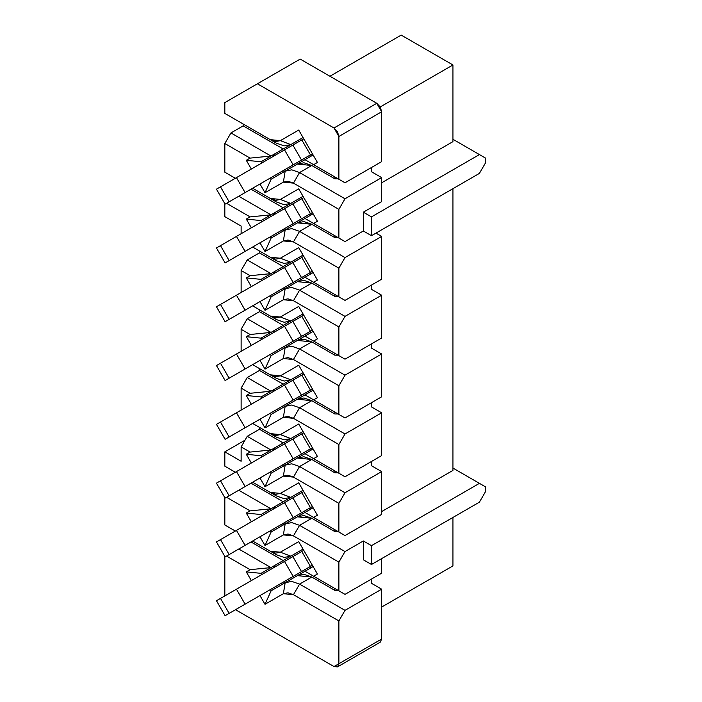 <?xml version="1.0" encoding="UTF-8"?>
<svg xmlns="http://www.w3.org/2000/svg" width="702" height="702" viewBox="0 0 702 702"><rect width="100%" height="100%" fill="white"/><g stroke="black" fill="none" stroke-linecap="round" stroke-linejoin="round"><path stroke-width="1.05" d="M334.003 666.558L235.512 609.696L334.003 666.558L338.89 663.732L338.89 620.937L293.454 594.699L283.38 593.699L265.014 604.299L259.977 595.577L265.014 604.299L283.38 593.699L288.004 592.804L293.454 594.699L338.89 620.937L338.89 663.732L337.46 666.9L334.003 666.558M251.334 580.607L246.297 571.876L250.105 569.673L226.553 556.072L250.105 569.673L246.297 571.876L251.334 580.607M224.833 556.449L224.833 595.901L224.833 556.449M337.46 666.9L380.23 642.207L381.66 639.039L381.66 589.18L371.481 583.301L371.481 579.071L371.481 583.301L381.66 589.18L381.66 639.039L376.772 641.865M381.66 639.039L338.89 663.732L381.66 639.039M381.66 589.18L345.007 610.354L338.89 620.937L345.007 610.345L299.57 584.117L293.454 594.699L299.57 584.117L291.778 581.405L285.161 582.695L283.38 593.699L285.17 582.695L271.121 590.794L265.014 604.299L271.121 590.794L270.402 589.548L271.121 590.794L285.17 582.695L291.778 581.405L299.57 584.117L345.007 610.354L381.66 589.18M261.767 574.587L261.047 573.341L246.297 571.876L261.047 573.341L270.972 567.602L250.105 569.673L270.972 567.602L238.777 549.017L270.972 567.602L261.047 573.341L261.767 574.587M235.337 531.045L224.833 524.982L224.833 497.648L224.833 524.982L230.949 528.509M230.949 469.717L224.833 466.181L224.833 451.842L244.998 440.198L224.833 451.842L241.128 461.249L241.128 446.902L250.105 452.079L270.972 450.017L247.244 436.319L241.128 446.902L247.244 436.319L270.972 450.017L250.105 452.079L246.297 454.282L251.334 463.013L246.297 454.282L261.047 455.747L246.297 454.282L250.105 452.079L241.128 446.902L241.128 461.249L224.833 451.842L224.833 466.181L230.949 469.717M338.074 590.356L334.819 590.356L311.785 577.062L299.57 584.117L311.785 577.062L303.992 574.35L297.385 575.64L285.161 582.695L313.118 566.558L297.385 575.64L311.785 577.062L334.819 590.356L338.074 590.356M283.345 583.739L282.625 582.493L283.345 583.739M273.982 567.532L273.262 566.286L261.047 573.341L290.725 556.203L270.972 567.602L283.187 560.547L250.991 541.962L283.187 560.547L290.698 556.212L274.421 565.619L275.14 566.865L274.421 565.619L273.262 566.286L273.982 567.532M290.786 556.168L303.036 549.096L290.786 556.168L303.036 549.096L290.786 556.168L284.178 557.449L276.386 554.738L284.178 557.449L290.786 556.168L280.352 552.211L290.786 556.168L303.001 549.113M270.41 551.289L252.623 541.023M270.972 508.81L238.777 490.224L270.972 508.81L283.187 501.754L250.991 483.169L283.187 501.754L290.698 497.42L270.972 508.81L250.105 510.88L270.972 508.81L261.047 514.54L246.297 513.083L251.334 521.814L246.297 513.083L261.047 514.54L270.972 508.81M226.553 497.279L250.105 510.88L246.297 513.083L250.105 510.88L226.553 497.279M303.001 490.312L290.786 497.376L303.036 490.294L290.786 497.367L284.178 498.657L276.386 495.945L284.178 498.657L290.786 497.376L303.036 490.294L290.786 497.376L280.352 493.418L290.786 497.367M452.948 565.9L381.66 607.054L452.948 565.9L452.948 517.453L452.948 565.9M334.819 588.478L334.819 590.356L334.819 588.478M283.775 581.826L284.494 583.081L283.775 581.826L273.052 588.022L284.178 581.598L225.105 615.707L216.462 600.736L303.755 550.342L216.462 600.736L225.105 615.707L229.142 613.372L220.498 598.411L229.142 613.372L245.103 604.159L236.46 589.189L245.103 604.159L293.164 576.412L284.529 561.442L293.164 576.412L301.509 571.595L292.874 556.625L301.509 571.595L310.442 566.435L301.799 551.465L310.442 566.435L312.399 565.303L225.105 615.707L283.775 581.826M270.27 551.21L280.352 552.211L298.719 541.611L317.436 574.034L313.618 576.237L304.984 571.252L338.89 590.83L338.89 562.135L293.454 535.907L283.38 534.906L265.014 545.507L259.977 536.776L265.014 545.507L271.121 532.002L297.385 516.839L311.785 518.269L303.992 515.558L297.385 516.839L271.121 532.002L265.014 545.507L283.38 534.906L285.17 523.894L291.778 522.613L299.57 525.324L311.785 518.269L334.819 531.563L334.819 529.685L334.819 531.563L338.074 531.563L334.819 531.563L311.785 518.269L299.57 525.324L291.778 522.613L285.161 523.894L283.38 534.906L288.004 534.011L293.454 535.907L299.57 525.324L345.007 551.553L299.57 525.324L293.454 535.907L338.89 562.135L345.007 551.553L363.338 540.97L363.338 559.784L371.481 564.487L479.422 502.167L485.538 491.584L479.422 502.167L371.481 564.487L363.338 559.784L363.338 540.97L345.007 551.553L338.89 562.135L338.89 590.83L345.007 594.357L338.89 590.83L345.007 594.357L381.66 573.192L345.007 594.357L304.984 571.252L313.618 576.237L317.436 574.034L298.719 541.611L280.352 552.211L275.728 553.106L270.27 551.21L276.386 554.738M381.66 573.192L381.66 558.608L381.66 573.192M271.121 532.002L270.402 530.756L271.121 532.002M261.767 515.786L261.047 514.54L290.725 497.411L261.047 514.54L261.767 515.786M270.384 492.479L252.623 482.23L270.331 492.453M270.27 492.418L280.352 493.418L298.719 482.818L317.436 515.242L313.618 517.444L338.89 532.037L338.89 503.343L293.454 477.114L283.38 476.114L265.014 486.714L259.977 477.983L265.014 486.714L271.121 473.209L297.385 458.046L311.785 459.477L334.819 472.771L334.819 470.884L334.819 472.771L338.074 472.771L334.819 472.771L311.785 459.477L299.57 466.532L311.785 459.477L303.992 456.765L297.385 458.046L271.121 473.209L265.014 486.714L283.38 476.114L285.17 465.101L291.778 463.82L299.57 466.532L291.778 463.82L285.161 465.101L283.38 476.114L288.004 475.21L293.454 477.114L299.57 466.532L345.007 492.76L299.57 466.532L293.454 477.114L338.89 503.343L345.007 492.76L381.66 471.595L371.481 465.716L371.481 461.477L371.481 465.716L381.66 471.595L381.66 514.399L345.007 535.565L381.66 514.399L381.66 471.595L345.007 492.76L338.89 503.343L338.89 532.037L345.007 535.565L304.984 512.46L345.007 535.565L304.984 512.46L313.118 507.757L297.385 516.839L304.984 512.46L313.618 517.444L317.436 515.242L298.719 482.818L280.352 493.418L275.728 494.313L270.27 492.418L252.623 482.23L276.386 495.945M235.337 472.253L224.833 466.181L235.337 472.253M363.338 540.97L371.481 545.673L479.422 483.353L452.948 468.067L479.422 483.353L371.481 545.673L363.338 540.97M452.948 470.419L381.66 511.574L452.948 470.419L452.948 188.671L452.948 470.419M371.481 564.487L371.481 545.673L371.481 564.487M283.345 524.947L282.625 523.701L283.345 524.947M273.982 508.731L273.262 507.485L273.982 508.731M284.494 524.28L283.775 523.034L284.494 524.28M275.14 508.072L274.421 506.818L275.14 508.072M271.121 473.209L270.402 471.963L271.121 473.209M261.767 456.993L261.047 455.747L283.187 442.962L259.459 429.264L247.244 436.319L259.459 429.264L259.459 427.378L259.459 429.264L283.187 442.962L290.698 438.627L261.047 455.747L261.767 456.993M485.538 491.584L485.538 486.881L479.422 483.353L485.538 486.881L485.538 491.584M283.345 466.154L282.625 464.908L283.345 466.154M273.982 449.938L273.262 448.692L273.982 449.938M284.494 465.487L283.775 464.241L284.494 465.487M275.14 449.271L274.421 448.025L275.14 449.271M303.036 431.502L290.786 438.575L303.036 431.502L290.786 438.575L284.178 439.856L276.386 437.153L284.178 439.856L290.786 438.575L280.352 434.617L298.719 424.017L317.436 456.449L313.618 458.652L338.89 473.236L338.89 444.55L293.454 418.313L283.38 417.313L265.014 427.922L259.977 419.191L265.014 427.922L283.38 417.313L288.004 416.418L293.454 418.313L338.89 444.55L338.89 473.236L313.618 458.652L317.436 456.449L298.719 424.017L280.352 434.617L275.728 435.521L270.27 433.625L252.623 423.429L270.27 433.625L280.352 434.617L290.786 438.575L303.036 431.502M297.385 458.046L313.118 448.964L304.984 453.659L313.618 458.652L304.984 453.659L313.618 458.652L304.984 453.659L285.17 465.101M241.128 410.108L241.128 388.101L247.244 377.518L259.459 370.463L259.459 368.585L259.459 370.463L247.244 377.518L241.128 388.101L241.128 410.108M241.128 351.316L241.128 329.308L247.244 318.726L259.459 311.67L259.459 309.793L259.459 311.67L283.187 325.368L290.698 321.033L283.187 325.368L259.459 311.67L247.244 318.726L241.128 329.308L241.128 351.316M241.128 292.523L241.128 270.516L247.244 259.933L259.459 252.878L259.459 250.991L259.459 252.878L247.244 259.933L241.128 270.516L241.128 292.523M241.128 233.722L241.128 226.062L224.833 216.655L224.833 203.677L224.833 216.655L241.128 226.062L241.128 233.722M303.001 313.934L290.786 320.989L284.178 322.271L276.386 319.559L284.178 322.271L290.786 320.989L303.036 313.917L290.786 320.989L280.352 317.032L298.719 306.432L317.436 338.855L313.618 341.058L338.89 355.651L338.89 326.957L293.454 300.728L283.38 299.728L265.014 310.328L259.977 301.597L265.014 310.328L283.38 299.728L288.004 298.833L293.454 300.728L338.89 326.957L338.89 355.651L313.618 341.058L317.436 338.855L298.719 306.432L280.352 317.032L275.728 317.927L270.27 316.032L252.623 305.844L270.27 316.032L280.352 317.032L290.786 320.989L303.036 313.908L290.786 320.989M270.296 316.049L252.623 305.844M251.334 286.627L246.297 277.904L250.105 275.702L241.128 270.516L250.105 275.702L270.972 273.631L247.244 259.933L270.972 273.631L283.187 266.576L259.459 252.878L283.187 266.576L290.698 262.241L270.972 273.631L250.105 275.702L246.297 277.904L251.334 286.627M303.001 255.133L290.786 262.188L303.036 255.116L290.786 262.188L303.001 255.133L290.786 262.188L284.178 263.478L276.386 260.767L284.178 263.478L290.786 262.188L280.352 258.239L275.728 259.135L270.27 257.239L252.623 247.043L276.386 260.767M270.296 257.248L252.623 247.043M270.972 214.838L238.777 196.244L270.972 214.838L283.187 207.783L250.991 189.189L283.187 207.783L290.698 203.448L270.972 214.838L250.105 216.9L270.972 214.838L261.047 220.568L246.297 219.103L251.334 227.834L246.297 219.103L261.047 220.568L270.972 214.838M226.553 203.299L250.105 216.9L246.297 219.103L250.105 216.9L226.553 203.299M303.001 196.341L290.786 203.396L303.036 196.323L290.786 203.396L284.178 204.677L276.386 201.965L284.178 204.677L290.786 203.396L280.352 199.438L275.728 200.342L270.27 198.438L252.623 188.25L270.331 198.473M270.384 198.508L276.386 201.974M235.337 178.273L224.833 172.209L230.949 175.737L224.833 172.209L224.833 143.515L250.105 158.108L246.297 160.31L251.334 169.042L246.297 160.31L261.047 161.767L246.297 160.31L250.105 158.108L270.972 156.037L250.105 158.108L224.833 143.515L230.949 132.932L224.833 143.515L224.833 172.209L235.337 178.273M329.931 76.255L401.219 35.1L452.948 64.97L401.219 35.1L329.931 76.255M270.296 433.634L252.623 423.429M251.334 404.22L246.297 395.489L250.105 393.287L241.128 388.101L250.105 393.287L270.972 391.225L247.244 377.518L270.972 391.225L283.187 384.169L259.459 370.463L283.187 384.169L290.698 379.835L270.972 391.225L250.105 393.287L246.297 395.489L251.334 404.22M303.001 372.727L290.786 379.782L303.036 372.709L290.786 379.782L303.001 372.727L290.786 379.782L284.178 381.063L276.386 378.352L284.178 381.063L290.786 379.782L280.352 375.824L298.719 365.224L317.436 397.648L313.618 399.85L338.89 414.443L338.89 385.749L293.454 359.521L283.38 358.52L265.014 369.12L259.977 360.389L265.014 369.12L283.38 358.52L288.004 357.625L293.454 359.521L338.89 385.749L338.89 414.443L313.618 399.85L317.436 397.648L298.719 365.224L280.352 375.824L275.728 376.728L270.27 374.824L252.623 364.636L270.27 374.824L280.352 375.824L290.786 379.782L303.036 372.709L290.786 379.782M270.296 374.842L252.623 364.636M251.334 345.428L246.297 336.697L250.105 334.494L241.128 329.308L250.105 334.494L270.972 332.423L247.244 318.726L270.972 332.423L283.187 325.368L261.047 338.153L290.725 321.025L261.047 338.153L246.297 336.697L251.334 345.428M290.698 438.627L261.047 455.747L290.725 438.61M485.538 158.099L485.538 162.803L485.538 158.099L479.422 154.572L485.538 158.099M270.27 316.032L276.386 319.559M313.118 331.37L304.984 336.074L313.618 341.058L304.984 336.074L313.618 341.058L304.984 336.074L313.118 331.37M338.89 355.651L345.007 359.178L338.89 355.651L345.007 359.178L381.66 338.013L381.66 295.209L345.007 316.374L338.89 326.957L345.007 316.374L299.57 290.145L293.454 300.728L299.57 290.145L291.778 287.434L285.161 288.715L283.38 299.728L285.17 288.715L271.121 296.823L265.014 310.328L271.121 296.823L270.402 295.577L271.121 296.823L285.17 288.715L291.778 287.434L299.57 290.145L345.007 316.374L381.66 295.209L381.66 338.013L345.007 359.178L338.89 355.651M261.767 280.607L261.047 279.361L246.297 277.904L261.047 279.361L290.725 262.223L261.047 279.361L261.767 280.607M270.27 257.239L280.352 258.231L298.719 247.63L317.436 280.063L313.618 282.265L304.984 277.272L285.161 288.715L297.385 281.66L311.785 283.09L299.57 290.145L311.785 283.09L334.819 296.384L334.819 294.507L334.819 296.384L338.074 296.384L334.819 296.384L311.785 283.09L303.992 280.379L297.385 281.66L304.984 277.272L338.89 296.858L338.89 268.164L293.454 241.927L283.38 240.935L265.014 251.535L259.977 242.804L265.014 251.535L271.121 238.031L297.385 222.867L311.785 224.289L303.992 221.586L297.385 222.867L271.121 238.031L265.014 251.535L283.38 240.935L285.17 229.923L291.778 228.641L299.57 231.344L311.785 224.289L334.819 237.592L334.819 235.705L334.819 237.592L338.074 237.592L334.819 237.592L311.785 224.289L299.57 231.344L291.778 228.641L285.161 229.923L283.38 240.935L288.004 240.031L293.454 241.927L299.57 231.344L345.007 257.581L299.57 231.344L293.454 241.927L338.89 268.164L345.007 257.581L381.66 236.416L375.965 233.117L381.66 236.416L381.66 279.212L345.007 300.386L338.89 296.858L345.007 300.386L381.66 279.212L381.66 236.416L345.007 257.581L338.89 268.164L338.89 296.858L345.007 300.386L304.984 277.272L313.118 272.578L304.984 277.272L313.618 282.265L317.436 280.063L298.719 247.63L280.352 258.231L290.786 262.188L303.036 255.116L290.786 262.188M271.121 238.031L270.402 236.776L271.121 238.031M261.767 221.814L261.047 220.568L290.725 203.431L261.047 220.568L261.767 221.814M297.385 164.075L271.121 179.229L265.014 192.734L283.38 182.134L285.17 171.121L291.778 169.84L299.57 172.552L311.785 165.496L334.819 178.791L334.819 176.913L334.819 178.791L338.074 178.791L334.819 178.791L311.785 165.496L299.57 172.552L291.778 169.84L285.161 171.121L283.38 182.134L288.004 181.239L293.454 183.134L299.57 172.552L345.007 198.78L299.57 172.552L293.454 183.134L338.89 209.363L345.007 198.78L381.66 177.615L371.481 171.736L381.66 177.615L381.66 201.606L363.338 212.188L371.481 216.892L479.422 154.572L452.948 139.286L479.422 154.572L371.481 216.892L371.481 235.705L363.338 231.002L345.007 241.585L363.338 231.002L363.338 212.188L381.66 201.606L381.66 177.615L345.007 198.78L338.89 209.363L338.89 238.057L345.007 241.585L304.984 218.48L297.385 222.867L304.984 218.48L345.007 241.585L304.984 218.48L313.118 213.785L304.984 218.48L313.618 223.473L317.436 221.27L298.719 188.838L280.352 199.438L290.786 203.396L303.036 196.323L290.786 203.396M270.27 198.438L280.352 199.438L298.719 188.838L317.436 221.27L313.618 223.473L338.89 238.057L338.89 209.363L293.454 183.134L283.38 182.134L265.014 192.734L259.977 184.003L265.014 192.734L271.121 179.229L270.402 177.983L271.121 179.229L313.118 154.984L297.385 164.066L311.785 165.496L303.992 162.785L297.385 164.066L285.17 171.121M261.767 163.022L261.047 161.767L270.972 156.037L230.949 132.932L243.164 125.877L243.164 124L243.164 125.877L230.949 132.932L270.972 156.037L261.047 161.767L261.767 163.022M224.833 113.417L224.833 102.597L224.833 113.417L270.27 139.645L224.833 113.417M300.193 59.091L376.772 103.299L381.66 111.767L381.66 161.627L381.66 111.767L380.23 106.95L376.772 103.299L334.003 127.992L257.423 83.784L224.833 102.597L300.193 59.091L257.423 83.784L334.003 127.992L337.46 131.643L338.89 136.46L334.003 127.992L376.772 103.299L300.193 59.091M380.23 106.95L452.948 64.97L452.948 141.637L381.66 182.792L452.948 141.637L452.948 64.97L380.23 106.95M270.27 433.625L276.386 437.153M338.89 473.236L345.007 476.763L338.89 473.236L345.007 476.763L381.66 455.598L381.66 412.802L345.007 433.968L338.89 444.55L345.007 433.968L299.57 407.73L293.454 418.313L299.57 407.73L291.778 405.019L285.161 406.309L283.38 417.313L285.17 406.309L271.121 414.417L265.014 427.922L271.121 414.417L270.402 413.162L271.121 414.417L285.17 406.309L291.778 405.019L299.57 407.73L345.007 433.968L381.66 412.802L381.66 455.598L345.007 476.763L338.89 473.236M261.767 398.201L261.047 396.955L246.297 395.489L261.047 396.955L290.725 379.817L261.047 396.955L261.767 398.201M270.27 374.824L276.386 378.352M313.118 390.172L304.984 394.866L313.618 399.85L304.984 394.866L313.618 399.85L304.984 394.866L313.118 390.172M285.161 347.516L291.778 346.226L299.57 348.938L311.785 341.883L334.819 355.177L334.819 353.299L334.819 355.177L338.074 355.177L334.819 355.177L311.785 341.883L299.57 348.938L345.007 375.166L381.66 354.001L371.481 348.122L381.66 354.001L381.66 396.805L345.007 417.971L338.89 414.443L345.007 417.971L338.89 414.443L345.007 417.971L381.66 396.805L381.66 354.001L345.007 375.166L338.89 385.749L345.007 375.166L299.57 348.938L293.454 359.521L299.57 348.938L291.778 346.226L285.161 347.508L283.38 358.52L285.17 347.508L271.121 355.616L265.014 369.12L271.121 355.616L270.402 354.37L271.121 355.616L304.984 336.074L285.161 347.508M261.767 339.399L261.047 338.153L270.972 332.423L250.105 334.494L246.297 336.697L261.047 338.153L261.767 339.399M371.481 235.705L479.422 173.385L485.538 162.803L479.422 173.385L371.481 235.705L371.481 216.892L363.338 212.188L363.338 231.002L371.481 235.705M283.345 348.561L282.625 347.315L283.345 348.561M273.982 332.344L273.262 331.098L273.982 332.344M284.494 347.894L283.775 346.648L284.494 347.894M275.14 331.686L274.421 330.44L275.14 331.686M371.481 289.329L381.66 295.209L371.481 289.329L371.481 285.091L371.481 289.329M283.345 289.768L282.625 288.522L283.345 289.768M273.982 273.552L273.262 272.306L273.982 273.552M284.494 289.101L283.775 287.855L284.494 289.101M275.14 272.885L274.421 271.639L275.14 272.885M283.345 230.976L282.625 229.721L283.345 230.976M273.982 214.759L273.262 213.513L273.982 214.759M284.494 230.309L283.775 229.063L284.494 230.309M275.14 214.092L274.421 212.846L275.14 214.092M371.481 171.736L371.481 167.506L371.481 171.736M283.345 172.174L282.625 170.928L283.345 172.174M273.982 155.967L273.262 154.712L261.047 161.767L290.725 144.638L270.972 156.037L283.187 148.982L243.164 125.877L283.187 148.982L290.698 144.647L274.421 154.054L275.14 155.3L274.421 154.054L273.262 154.712L273.982 155.967M290.786 144.603L303.036 137.531L290.786 144.603L303.036 137.531L290.786 144.603L284.178 145.884L276.386 143.173L284.178 145.884L290.786 144.603L280.352 140.646L298.719 130.045L317.436 162.469L313.618 164.672L338.89 179.264L338.89 136.46L381.66 111.767L338.89 136.46L338.89 179.264L345.007 182.792L381.66 161.627L345.007 182.792L304.984 159.687L313.618 164.672L317.436 162.469L298.719 130.045L280.352 140.646L290.786 144.603L303.001 137.548M270.393 139.716L230.949 116.944M270.27 139.645L280.352 140.646L275.728 141.541L270.27 139.645L276.386 143.173M371.481 406.923L381.66 412.802L371.481 406.923L371.481 402.685L371.481 406.923M338.074 413.978L334.819 413.978L311.785 400.675L299.57 407.73L311.785 400.675L303.992 397.964L297.385 399.254L285.161 406.309L304.984 394.866L297.385 399.254L311.785 400.675L334.819 413.978L338.074 413.978M283.345 407.353L282.625 406.107L283.345 407.353M273.982 391.146L273.262 389.9L273.982 391.146M284.494 406.695L283.775 405.449L284.494 406.695M275.14 390.479L274.421 389.233L275.14 390.479M371.481 348.122L371.481 343.892L371.481 348.122M311.785 341.883L303.992 339.171L297.385 340.452L311.785 341.883M334.819 412.092L334.819 413.978L334.819 412.092M283.775 170.261L284.494 171.507L283.775 170.261L273.052 176.456L284.178 170.033L225.105 204.142L216.462 189.171L303.755 138.777L216.462 189.171L225.105 204.142L229.142 201.807L220.498 186.846L229.142 201.807L245.103 192.594L236.46 177.624L245.103 192.594L293.164 164.838L284.529 149.877L293.164 164.838L301.509 160.021L292.874 145.06L301.509 160.021L310.442 154.87L301.799 139.9L310.442 154.87L312.399 153.738L225.105 204.142L283.775 170.261M313.618 164.672L304.984 159.687L313.618 164.672M338.89 179.264L345.007 182.792L338.89 179.264M216.462 306.765L303.755 256.362L216.462 306.765L225.105 321.727L216.462 306.765M310.591 274.034L309.714 272.885L302.667 276.948L312.399 271.332L310.442 272.464L301.799 257.494L310.442 272.464L312.399 271.332M283.775 287.855L225.105 321.727L229.142 319.401L220.498 304.431L229.142 319.401L245.103 310.187L236.46 295.217L245.103 310.187L293.164 282.432L284.529 267.462L293.164 282.432L301.509 277.615L292.874 262.645L301.509 277.615L310.442 272.464L225.105 321.727L283.775 287.855M294.322 281.765L302.667 276.948M216.462 365.558L303.755 315.163L216.462 365.558L225.105 380.528L216.462 365.558M310.591 332.836L309.714 331.677L302.667 335.749L312.399 330.124L310.442 331.256L301.799 316.286L310.442 331.256L312.399 330.124M283.775 346.648L225.105 380.528L229.142 378.194L220.498 363.232L229.142 378.194L245.103 368.98L236.46 354.01L245.103 368.98L293.164 341.225L284.529 326.263L293.164 341.225L301.509 336.407L292.874 321.446L301.509 336.407L310.442 331.256L225.105 380.528L283.775 346.648M294.322 340.567L302.667 335.749M216.462 424.35L303.755 373.955L216.462 424.35L225.105 439.32L216.462 424.35M310.591 391.628L309.714 390.47L302.667 394.542L312.399 388.926L310.442 390.049L301.799 375.087L310.442 390.049L312.399 388.926M283.775 405.449L225.105 439.32L229.142 436.995L220.498 422.025L229.142 436.995L245.103 427.772L236.46 412.811L245.103 427.772L293.164 400.026L284.529 385.056L293.164 400.026L301.509 395.208L292.874 380.238L301.509 395.208L310.442 390.049L225.105 439.32L283.775 405.449M294.322 399.359L302.667 394.542M216.462 483.151L303.755 432.748L216.462 483.151L225.105 498.113L216.462 483.151M310.591 450.421L309.714 449.271L302.667 453.334L312.399 447.718L310.442 448.841L301.799 433.88L310.442 448.841L312.399 447.718M283.775 464.241L225.105 498.113L229.142 495.787L220.498 480.817L229.142 495.787L245.103 486.565L236.46 471.604L245.103 486.565L293.164 458.818L284.529 443.848L293.164 458.818L301.509 454.001L292.874 439.031L301.509 454.001L310.442 448.841L225.105 498.113L283.775 464.241M294.322 458.152L302.667 453.334M216.462 541.944L303.755 491.54L216.462 541.944L225.105 556.905L216.462 541.944M310.591 509.222L309.714 508.064L302.667 512.135L312.399 506.511L310.442 507.643L301.799 492.672L310.442 507.643L312.399 506.511M283.775 523.034L225.105 556.905L229.142 554.58L220.498 539.619L229.142 554.58L245.103 545.366L236.46 530.396L245.103 545.366L293.164 517.611L284.529 502.65L293.164 517.611L301.509 512.793L292.874 497.832L301.509 512.793L310.442 507.643L225.105 556.905L283.775 523.034M294.322 516.953L302.667 512.135M310.591 568.015L309.714 566.856L302.667 570.928L312.399 565.303M294.322 575.745L302.667 570.928M216.462 247.964L303.755 197.569L216.462 247.964L225.105 262.934L216.462 247.964M310.591 215.242L309.714 214.084L302.667 218.155L312.399 212.539L310.442 213.662L301.799 198.701L310.442 213.662L312.399 212.539M283.775 229.063L225.105 262.934L229.142 260.609L220.498 245.639L229.142 260.609L245.103 251.386L236.46 236.425L245.103 251.386L293.164 223.64L284.529 208.669L293.164 223.64L301.509 218.822L292.874 203.852L301.509 218.822L310.442 213.662L225.105 262.934L283.775 229.063M294.322 222.973L302.667 218.155M310.591 156.449L309.714 155.291L302.667 159.363L312.399 153.738M294.322 164.18L302.667 159.363M285.17 582.695L297.385 575.64M285.17 523.894L297.385 516.839M290.786 438.575L303.001 431.519M285.17 288.715L297.385 281.66M285.17 229.923L297.385 222.867M285.17 406.309L297.385 399.254M285.17 347.508L297.385 340.452"/></g></svg>
